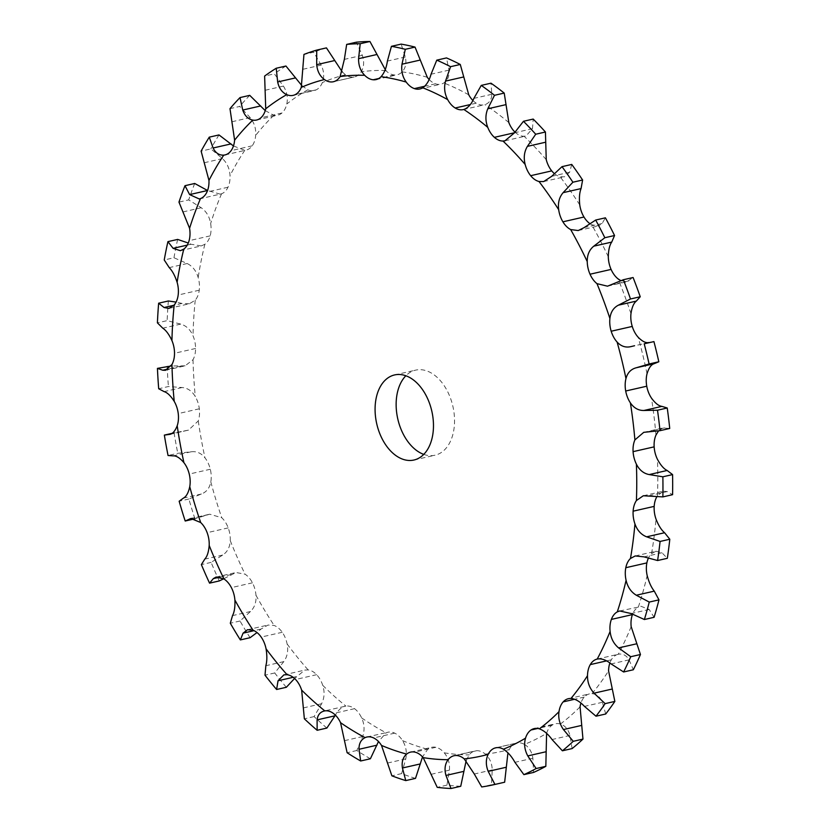 <?xml version="1.0" encoding="UTF-8"?>
<svg xmlns="http://www.w3.org/2000/svg" width="830" height="830" viewBox="0 0 830 830"><rect width="100%" height="100%" fill="white"/><g stroke="black" fill="none" stroke-linecap="round" stroke-linejoin="round"><path stroke-width="0.62" stroke-dasharray="4.15 3.11" d="M429.141 79.514A21.819 14.131 -102.8 0 0 435.439 83.799L435.439 83.799A21.819 14.131 -102.8 0 0 440.927 84.162A21.819 14.131 -102.8 0 0 443.822 82.969C447.775 80.292 449.507 76.018 448.989 70.125L446.499 57.924M385.141 69.865L385.743 70.508A21.819 14.131 -102.8 0 0 394.292 74.97L394.292 74.97A21.819 14.131 -102.8 0 0 397.165 74.773A21.819 14.131 -102.8 0 0 402.145 71.878C405.58 68.133 406.648 63.163 405.341 56.99L401.149 44.115M472.882 100.482A21.819 14.131 -102.8 0 0 476.264 103.2L476.264 103.2A21.819 14.131 -102.8 0 0 484.346 104.798A21.819 14.131 -102.8 0 0 484.907 104.653C489.254 103.148 491.568 99.693 491.827 94.288L490.997 83.187M514.974 132.095A21.819 14.131 -102.8 0 0 515.451 132.541L515.451 132.541A21.819 14.131 -102.8 0 0 524.072 136.234L526.002 136.006L532.476 128.692L533.192 119.074M554.295 173.543A21.819 14.131 -102.8 0 0 560.063 176.707L564.483 176.821L569.639 172.225L571.746 164.433M589.819 223.581A21.819 14.131 -102.8 0 0 591.728 224.754L598.492 225.926L602.103 223.509L605.402 217.823M643.312 495.759L663.398 491.184L657.485 495.728A21.819 14.131 -102.8 0 0 656.935 496.599M635.23 555.944L655.918 551.234L651.55 553.672A21.819 14.131 -102.8 0 0 648.334 558.289M619.72 610.963L638.332 607.093A21.819 14.131 -102.8 0 0 632.543 614.304M597.247 659.051L618.309 654.248A21.819 14.131 -102.8 0 0 611.337 659.809L611.337 659.809A21.819 14.131 -102.8 0 0 609.884 662.983M605.713 713.997L602.404 702.294C600.183 696.93 596.729 694.056 592.018 693.662A21.819 14.131 -102.8 0 0 589.518 693.88A21.819 14.131 -102.8 0 0 584.268 697.065L584.268 697.065A21.819 14.131 -102.8 0 0 580.938 703.083M572.109 748.587L569.992 735.442C568.332 729.446 565.147 725.638 560.406 724.03A21.819 14.131 -102.8 0 0 555.291 723.791A21.819 14.131 -102.8 0 0 552.085 725.192L552.085 725.192A21.819 14.131 -102.8 0 0 546.597 733.347L546.597 733.357A347.262 224.909 -102.8 0 1 524.456 744.396A21.819 14.131 -102.8 0 0 516.727 743.016A21.819 14.131 -102.8 0 0 515.835 743.265L515.835 743.265A21.819 14.131 -102.8 0 0 509.236 749.542L507.939 752.789M503.686 782.441A377.93 244.777 -102.8 0 1 491.433 784.734L492.252 769.918C491.983 763.206 489.669 757.925 485.311 754.097A21.819 14.131 -102.8 0 0 476.669 750.714L476.669 750.714A21.819 14.131 -102.8 0 0 475.082 750.932A21.819 14.131 -102.8 0 0 469.178 754.906L466.138 760.726M460.733 786.28A377.93 244.777 -102.8 0 1 446.955 785.128L449.435 770.136C449.933 763.372 448.2 757.603 444.237 752.82A21.819 14.131 -102.8 0 0 435.854 747.301L435.854 747.301A21.819 14.131 -102.8 0 0 431.673 747.311A21.819 14.131 -102.8 0 0 427.709 749.283L422.532 756.898M415.498 778.384A377.93 244.777 -102.8 0 1 401.606 773.602L405.787 758.879C407.084 752.281 406.005 746.191 402.56 740.619A21.819 14.131 -102.8 0 0 394.707 733.139L394.707 733.139A21.819 14.131 -102.8 0 0 387.911 732.236A21.819 14.131 -102.8 0 0 386.158 732.828L378.48 741.532M370.388 758.765A377.93 244.777 -102.8 0 1 356.838 750.507L362.72 736.511C364.795 730.265 364.432 724.051 361.621 717.877A21.819 14.131 -102.8 0 0 354.545 708.664A21.819 14.131 -102.8 0 0 354.535 708.664A21.819 14.131 -102.8 0 0 345.871 706.081L324.125 711.02M326.875 728.066A377.93 244.777 -102.8 0 1 314.082 716.601L321.615 703.736C324.447 698.051 324.821 691.909 322.725 685.321A21.819 14.131 -102.8 0 0 316.655 674.686A21.819 14.131 -102.8 0 0 316.645 674.686A21.819 14.131 -102.8 0 0 308.138 669.914L304.828 670.09L294.567 678.484M286.329 687.282A377.93 244.777 -102.8 0 1 274.72 672.964L283.787 661.624C287.336 656.665 288.446 650.793 287.128 644.007A21.819 14.131 -102.8 0 0 282.252 632.284A21.819 14.131 -102.8 0 0 282.252 632.273A21.819 14.131 -102.8 0 0 274.17 625.478L268.059 625.032L261.035 629.057L257.02 632.564M250.079 637.699A377.93 244.777 -102.8 0 1 240.026 621.006L250.473 611.523C254.634 607.446 256.47 602.02 255.972 595.255A21.819 14.131 -102.8 0 0 252.455 582.816L252.455 582.816A21.819 14.131 -102.8 0 0 245.068 574.194L236.021 572.503L223.695 578.801M219.276 580.938A377.93 244.777 -102.8 0 1 211.1 562.398L222.72 555.042C227.41 551.96 229.92 547.157 230.252 540.631A21.819 14.131 -102.8 0 0 228.209 527.89A21.819 14.131 -102.8 0 0 228.209 527.88A21.819 14.131 -102.8 0 0 221.755 517.723L209.7 514.206L194.822 518.823M194.915 518.802A377.93 244.777 -102.8 0 1 188.877 499.006L201.431 493.995C206.535 492.003 209.668 487.978 210.81 481.898A21.819 14.131 -102.8 0 0 210.312 469.251L210.312 469.251A21.819 14.131 -102.8 0 0 204.989 457.87C201.202 453.107 196.596 451.074 191.18 451.779L177.786 453.294L168.054 455.514M170.015 434.329L188.503 430.116L198.266 420.945A21.819 14.131 -102.8 0 0 199.314 408.806A21.819 14.131 -102.8 0 0 199.314 408.796A21.819 14.131 -102.8 0 0 195.299 396.574C192.031 391.003 187.622 387.983 182.061 387.527L168.417 386.531L158.696 388.741M165.471 370.305L185.121 365.823L193.017 359.712A21.819 14.131 -102.8 0 0 195.579 348.476L195.579 348.476A21.819 14.131 -102.8 0 0 193.006 335.787C190.361 329.603 186.262 325.702 180.712 324.094L167.131 320.639L157.41 322.86M168.967 308.418L189.396 303.759L195.237 300.19A21.819 14.131 -102.8 0 0 199.242 290.21L199.242 290.21A21.819 14.131 -102.8 0 0 198.173 277.479C196.243 270.86 192.581 266.212 187.175 263.515L173.958 257.757L164.236 259.977M180.369 250.691L201.234 245.929L204.854 244.29A21.819 14.131 -102.8 0 0 210.156 235.886A21.819 14.131 -102.8 0 0 210.166 235.876A21.819 14.131 -102.8 0 0 210.654 223.509C209.492 216.682 206.359 211.432 201.244 207.749L188.69 199.885L178.969 202.105M199.252 198.972L221.548 193.795A21.819 14.131 -102.8 0 0 228.001 187.238A21.819 14.131 -102.8 0 0 228.001 187.227A21.819 14.131 -102.8 0 0 230.024 175.628C229.682 168.801 227.171 163.126 222.471 158.582L210.841 148.902L201.119 151.122M233.469 145.956L244.798 150.334A21.819 14.131 -102.8 0 0 246.022 150.137A21.819 14.131 -102.8 0 0 252.175 145.831A21.819 14.131 -102.8 0 0 252.185 145.831A21.819 14.131 -102.8 0 0 255.682 135.363C256.169 128.764 254.333 122.84 250.162 117.59L239.704 106.437L229.983 108.657M265.237 110.629L273.858 115.308A21.819 14.131 -102.8 0 0 277.666 115.225A21.819 14.131 -102.8 0 0 281.92 113.015A21.819 14.131 -102.8 0 0 281.93 113.005A21.819 14.131 -102.8 0 0 286.786 103.999C288.093 97.847 286.973 91.881 283.435 86.092L274.346 73.86L264.625 76.07M301.871 85.666L307.774 89.837A21.819 14.131 -102.8 0 0 314.197 90.563A21.819 14.131 -102.8 0 0 316.282 89.816L316.282 89.816A21.819 14.131 -102.8 0 0 322.341 82.564C324.437 77.045 324.053 71.224 321.21 65.103L313.667 52.207L303.946 54.427M342.261 71.93L345.477 74.742A21.819 14.131 -102.8 0 0 354.14 77.003L354.14 77.003A21.819 14.131 -102.8 0 0 354.462 76.931A21.819 14.131 -102.8 0 0 361.216 71.743C364.017 67.033 364.38 61.555 362.295 55.299L356.392 42.185M423.767 454.384A43.627 28.262 -102.8 0 0 435.034 455.214A43.627 28.262 -102.8 0 0 454.518 418.932A43.627 28.262 -102.8 0 0 415.643 370.139A43.627 28.262 -102.8 0 0 405.849 375.772M326.439 47.881A377.93 244.777 -102.8 0 0 313.667 52.207M285.945 66.027A377.93 244.777 -102.8 0 0 274.346 73.86M249.737 95.357A377.93 244.777 -102.8 0 0 239.704 106.437M218.996 134.937A377.93 244.777 -102.8 0 0 210.841 148.902M220.292 194.168L207.562 190.506M194.708 183.472A377.93 244.777 -102.8 0 0 188.69 199.885M201.234 245.929L191.056 244.259L188.286 243.034M177.651 239.424A377.93 244.777 -102.8 0 0 173.958 257.757M189.396 303.759L182.009 303.438L176.085 302.099M620.85 280.665L626.909 281.764L633.093 277.521M168.366 300.979A377.93 244.777 -102.8 0 0 167.131 320.639M185.121 365.823L171.042 365.989M648.106 342.655L650.689 342.064M167.162 366.165A377.93 244.777 -102.8 0 0 168.417 386.531M188.503 430.116L174.072 432.897A377.93 244.777 -102.8 0 0 177.786 453.294M658.553 430.884L662.869 427.969L669.727 428.456M663.398 491.184L667.164 491.588L672.591 494.68M655.918 551.234L661.987 552.77L667.33 558.31M640.708 606.18L649.153 609.469L654.102 617.302M631.163 626.64A347.262 224.909 -102.8 0 1 618.277 654.258C622.801 653.428 626.401 655.295 629.078 659.85L633.342 669.758M322.725 685.321A347.262 224.909 -102.8 0 0 345.871 706.081C341.576 706.942 337.966 710.169 335.05 715.792M524.456 744.396C529.073 747.156 531.874 751.773 532.87 758.226L533.607 772.419M174.072 432.897L164.35 435.107M188.877 499.006L179.156 501.227M211.1 562.398L201.379 564.608M240.026 621.006L230.304 623.226M274.72 672.964L264.998 675.184M314.082 716.601L304.361 718.822M356.838 750.507L347.116 752.727M401.606 773.602L391.885 775.811M446.955 785.128L437.234 787.348M491.433 784.734L481.711 786.954M427.284 77.273A347.262 224.909 -102.8 0 0 414.699 74.078A347.262 224.909 -102.8 0 0 402.145 71.878M435.439 83.799L424.68 86.258M468.763 94.817A347.262 224.909 -102.8 0 0 443.822 82.969M508.842 122.581A347.262 224.909 -102.8 0 0 484.907 104.653M546.244 159.661A347.262 224.909 -102.8 0 0 524.072 136.234M579.755 204.875A347.262 224.909 -102.8 0 0 560.063 176.707M608.307 256.771A347.262 224.909 -102.8 0 0 591.728 224.754M630.966 313.678A347.262 224.909 -102.8 0 0 618.039 278.849M647.027 373.77A347.262 224.909 -102.8 0 0 638.166 337.239M655.959 435.107A347.262 224.909 -102.8 0 0 651.446 398.058M657.485 495.728A347.262 224.909 -102.8 0 0 657.464 459.353M651.55 553.672A347.262 224.909 -102.8 0 0 656.022 519.134M638.332 607.093A347.262 224.909 -102.8 0 0 647.161 575.501M592.018 693.662A347.262 224.909 -102.8 0 0 608.566 670.889M560.406 724.03A347.262 224.909 -102.8 0 0 580.066 706.849M485.311 754.097A347.262 224.909 -102.8 0 0 509.236 749.542M444.237 752.82A347.262 224.909 -102.8 0 0 469.178 754.906M402.56 740.619A347.262 224.909 -102.8 0 0 427.709 749.283M361.621 717.877A347.262 224.909 -102.8 0 0 386.158 732.828M287.128 644.007A347.262 224.909 -102.8 0 0 308.138 669.914M255.972 595.255A347.262 224.909 -102.8 0 0 274.17 625.478M230.252 540.631A347.262 224.909 -102.8 0 0 245.068 574.194M210.81 481.898A347.262 224.909 -102.8 0 0 221.755 517.723M198.266 420.945A347.262 224.909 -102.8 0 0 204.989 457.87M193.017 359.712A347.262 224.909 -102.8 0 0 195.299 396.574M195.237 300.19A347.262 224.909 -102.8 0 0 193.006 335.787M204.854 244.29A347.262 224.909 -102.8 0 0 198.173 277.479M221.548 193.795A347.262 224.909 -102.8 0 0 210.654 223.509M244.798 150.334A347.262 224.909 -102.8 0 0 230.024 175.628M273.858 115.308A347.262 224.909 -102.8 0 0 255.682 135.363M307.774 89.837A347.262 224.909 -102.8 0 0 286.786 103.999M345.477 74.742A347.262 224.909 -102.8 0 0 322.341 82.564M385.743 70.508A347.262 224.909 -102.8 0 0 361.216 71.743M405.341 56.99L387.403 61.088M448.989 70.125L431.05 74.223M394.292 74.97L378.781 78.508M362.295 55.299L344.346 59.397M354.14 77.003L333.722 81.662M321.21 65.103L303.261 69.201M316.282 89.816L295.221 94.62M476.264 103.2L470.32 104.549M283.435 86.092L265.486 90.19M281.93 113.005L260.859 117.808M491.827 94.288L473.889 98.376M515.451 132.541L514.558 132.748M250.162 117.59L232.213 121.688M252.185 145.831L231.114 150.635M532.476 128.692L514.538 132.779M222.471 158.582L204.522 162.68M228.001 187.227L206.929 192.031M569.639 172.225L551.691 176.323M201.244 207.749L183.306 211.847M210.166 235.876L189.095 240.679M191.056 244.259L187.258 245.12M602.103 223.509L584.154 227.596M187.175 263.515L169.237 267.613M199.242 290.21L178.17 295.013M182.009 303.438L173.927 305.274M628.839 280.872L610.89 284.97M180.712 324.094L162.773 328.182M195.579 348.476L174.518 353.269M180.743 366.134L168.21 368.987M648.987 342.5L631.039 346.587M182.061 387.527L164.122 391.615M199.314 408.796L178.243 413.599M187.279 430.345L170.7 434.121M664.519 427.875L646.57 431.974M191.18 451.779L173.231 455.867M210.312 469.251L189.24 474.055M201.431 493.995L183.482 498.083M667.164 491.588L649.216 495.676M207.78 514.776L192.104 518.356M228.209 527.88L207.147 532.684M222.72 555.042L204.771 559.13M661.987 552.77L644.038 556.868M231.311 574.516L219.826 577.13M252.455 582.816L231.383 587.619M250.473 611.523L232.525 615.611M649.153 609.469L631.205 613.557M261.035 629.057L254.011 630.665M282.252 632.273L261.18 637.077M283.787 661.624L265.849 665.722M629.078 659.85L611.129 663.938M611.337 659.809L606.585 660.888M295.988 676.658L293.146 677.311M316.645 674.686L295.584 679.49M321.615 703.736L303.666 707.834M602.404 702.294L584.455 706.382M584.268 697.065L574.651 699.265M354.535 708.664L333.473 713.468M362.72 736.511L344.772 740.599M569.992 735.442L552.043 739.53M552.085 725.192L537.726 728.47M394.707 733.139L373.635 737.943M405.787 758.879L387.838 762.978M532.87 758.226L514.932 762.324M515.835 743.265L496.589 747.654M435.854 747.301L414.793 752.105M449.435 770.136L431.486 774.234M492.252 769.918L474.304 774.017M476.669 750.714L455.597 755.518M419.866 88.966L440.927 84.162M376.104 79.576L397.165 74.773M333.401 81.734L354.462 76.931M293.135 95.367L314.197 90.563M256.595 120.028L277.666 115.225M463.285 109.602L484.346 104.798M224.961 154.94L246.022 150.137M504.982 140.799L526.002 136.006M543.692 181.563L564.483 176.821M578.23 230.553L598.492 225.926M607.519 286.184L626.909 281.764M630.655 346.681L648.78 342.551M643.748 432.337L662.869 427.969M190.9 518.491L209.7 514.206M216.142 577.037L236.021 572.503M247.496 629.721L268.059 625.032M283.891 674.863L304.828 670.09M568.446 698.684L589.518 693.88M534.23 728.595L555.291 723.791M366.839 737.04L387.911 732.236M495.666 747.82L516.727 743.016M410.611 752.115L431.673 747.311M454.02 755.736L475.082 750.932M413.973 460.017L435.034 455.214M394.572 374.942L415.643 370.139M172.173 433.322L175.12 432.648"/><path stroke-width="1.25" d="M429.141 79.514A21.819 14.131 -102.8 0 1 427.284 77.273L415.031 47.092L405.31 49.302L401.99 64.211C401.087 70.924 402.498 76.879 406.223 82.077A21.819 14.131 -102.8 0 0 414.367 88.603A21.819 14.131 -102.8 0 0 414.377 88.603A21.819 14.131 -102.8 0 0 419.866 88.966A21.819 14.131 -102.8 0 0 422.75 87.773C426.506 85.148 429.266 80.635 431.05 74.223L436.777 60.144A377.93 244.777 -102.8 0 1 450.555 66.691L445.523 81.101C443.832 87.555 444.558 93.728 447.692 99.621A21.819 14.131 -102.8 0 0 455.193 108.004A21.819 14.131 -102.8 0 0 463.285 109.602A21.819 14.131 -102.8 0 0 463.835 109.456C467.985 107.993 471.336 104.31 473.889 98.376L481.265 85.397A377.93 244.777 -102.8 0 1 494.493 95.305L487.781 108.782C485.311 114.768 485.311 120.973 487.781 127.384A21.819 14.131 -102.8 0 0 494.379 137.344A21.819 14.131 -102.8 0 0 503.001 141.038L504.982 140.799L514.538 132.779L523.471 121.284A377.93 244.777 -102.8 0 1 535.713 134.232L527.403 146.371C524.207 151.724 523.46 157.752 525.172 164.465A21.819 14.131 -102.8 0 0 530.671 175.69A21.819 14.131 -102.8 0 0 539.002 181.511L543.692 181.563L551.691 176.323L562.014 166.654A377.93 244.777 -102.8 0 1 572.897 182.216L563.114 192.674C559.254 197.208 557.781 202.883 558.683 209.679A21.819 14.131 -102.8 0 0 562.896 221.807A21.819 14.131 -102.8 0 0 570.667 229.557L578.23 230.553L584.154 227.596L595.681 220.043A377.93 244.777 -102.8 0 1 604.831 237.733L593.772 246.178C589.331 249.768 587.152 254.903 587.235 261.575A21.819 14.131 -102.8 0 0 590.026 274.222A21.819 14.131 -102.8 0 0 596.978 283.652L607.519 286.184L623.372 279.731A377.93 244.777 -102.8 0 1 630.51 298.976L618.392 305.181C613.484 307.723 610.652 312.153 609.905 318.481A21.819 14.131 -102.8 0 0 611.181 331.232A21.819 14.131 -102.8 0 0 617.105 342.043C621.099 346.359 625.737 347.874 631.039 346.587L630.655 346.681M415.031 47.092A377.93 244.777 -102.8 0 0 408.09 45.463A377.93 244.777 -102.8 0 0 401.149 44.115L391.428 46.324L387.403 61.088C386.417 67.78 384.311 72.978 381.074 76.682A21.819 14.131 -102.8 0 1 376.104 79.576A21.819 14.131 -102.8 0 1 373.23 79.773A21.819 14.131 -102.8 0 0 373.23 79.773A21.819 14.131 -102.8 0 1 364.681 75.312A347.262 224.909 -102.8 0 0 340.144 76.547A21.819 14.131 -102.8 0 1 333.401 81.734A21.819 14.131 -102.8 0 1 333.079 81.807L333.079 81.807A21.819 14.131 -102.8 0 1 324.416 79.545A347.262 224.909 -102.8 0 0 301.28 87.368A21.819 14.131 -102.8 0 1 295.221 94.62A21.819 14.131 -102.8 0 0 295.221 94.62A21.819 14.131 -102.8 0 1 293.135 95.367A21.819 14.131 -102.8 0 1 286.713 94.641A347.262 224.909 -102.8 0 0 265.725 108.803A21.819 14.131 -102.8 0 1 260.859 117.808A21.819 14.131 -102.8 0 0 260.859 117.808A21.819 14.131 -102.8 0 1 256.595 120.028A21.819 14.131 -102.8 0 1 252.787 120.111A347.262 224.909 -102.8 0 0 234.61 140.166A21.819 14.131 -102.8 0 1 231.114 150.635L231.114 150.635A21.819 14.131 -102.8 0 1 224.961 154.94A21.819 14.131 -102.8 0 1 223.737 155.137A347.262 224.909 -102.8 0 0 208.963 180.432A21.819 14.131 -102.8 0 1 206.929 192.031A21.819 14.131 -102.8 0 0 206.929 192.031A21.819 14.131 -102.8 0 1 200.487 198.598A347.262 224.909 -102.8 0 0 189.582 228.312A21.819 14.131 -102.8 0 1 189.095 240.679A21.819 14.131 -102.8 0 0 189.095 240.679A21.819 14.131 -102.8 0 1 183.783 249.093A347.262 224.909 -102.8 0 0 177.112 282.283A21.819 14.131 -102.8 0 1 178.17 295.013L178.17 295.013A21.819 14.131 -102.8 0 1 174.175 304.994A347.262 224.909 -102.8 0 0 171.935 340.591A21.819 14.131 -102.8 0 1 174.518 353.269A21.819 14.131 -102.8 0 0 174.518 353.269A21.819 14.131 -102.8 0 1 171.955 364.515A347.262 224.909 -102.8 0 0 174.227 401.378A21.819 14.131 -102.8 0 1 178.243 413.599A21.819 14.131 -102.8 0 0 178.243 413.599A21.819 14.131 -102.8 0 1 177.205 425.749A347.262 224.909 -102.8 0 0 183.918 462.673A21.819 14.131 -102.8 0 1 189.24 474.055L189.24 474.055A21.819 14.131 -102.8 0 1 189.748 486.702A347.262 224.909 -102.8 0 0 200.684 522.527A21.819 14.131 -102.8 0 1 207.147 532.684A21.819 14.131 -102.8 0 0 207.147 532.684A21.819 14.131 -102.8 0 1 209.191 545.435A347.262 224.909 -102.8 0 0 223.996 578.998A21.819 14.131 -102.8 0 1 231.383 587.619A21.819 14.131 -102.8 0 1 231.394 587.619A21.819 14.131 -102.8 0 1 234.9 600.059A347.262 224.909 -102.8 0 0 253.109 630.271A21.819 14.131 -102.8 0 1 261.18 637.077A21.819 14.131 -102.8 0 0 261.18 637.077A21.819 14.131 -102.8 0 1 266.057 648.811A347.262 224.909 -102.8 0 0 287.076 674.717A21.819 14.131 -102.8 0 1 295.584 679.49L295.584 679.49A21.819 14.131 -102.8 0 1 301.653 690.124A347.262 224.909 -102.8 0 0 324.81 710.885A21.819 14.131 -102.8 0 1 333.473 713.468L333.473 713.468A21.819 14.131 -102.8 0 1 340.549 722.681A347.262 224.909 -102.8 0 0 365.096 737.631A21.819 14.131 -102.8 0 1 366.839 737.04A21.819 14.131 -102.8 0 1 373.635 737.943A21.819 14.131 -102.8 0 0 373.635 737.943A21.819 14.131 -102.8 0 1 381.499 745.423A347.262 224.909 -102.8 0 0 406.638 754.086A21.819 14.131 -102.8 0 1 410.611 752.115A21.819 14.131 -102.8 0 1 414.793 752.105L414.793 752.105A21.819 14.131 -102.8 0 1 423.176 757.624A347.262 224.909 -102.8 0 0 448.107 759.709A21.819 14.131 -102.8 0 1 454.02 755.736A21.819 14.131 -102.8 0 1 455.597 755.518A21.819 14.131 -102.8 0 0 455.597 755.518A21.819 14.131 -102.8 0 1 464.24 758.9A347.262 224.909 -102.8 0 0 488.175 754.346A21.819 14.131 -102.8 0 1 494.763 748.069L494.763 748.069A21.819 14.131 -102.8 0 1 495.666 747.82A21.819 14.131 -102.8 0 1 503.385 749.2A347.262 224.909 -102.8 0 0 525.535 738.15A21.819 14.131 -102.8 0 1 531.013 729.995A21.819 14.131 -102.8 0 1 531.024 729.995A21.819 14.131 -102.8 0 1 534.23 728.595A21.819 14.131 -102.8 0 1 539.344 728.833A347.262 224.909 -102.8 0 0 559.005 711.652A21.819 14.131 -102.8 0 1 563.197 701.869L563.197 701.869A21.819 14.131 -102.8 0 1 568.446 698.684A21.819 14.131 -102.8 0 1 570.957 698.466A347.262 224.909 -102.8 0 0 587.495 675.693A21.819 14.131 -102.8 0 1 590.275 664.612L590.275 664.612A21.819 14.131 -102.8 0 1 597.216 659.062L597.216 659.062A347.262 224.909 -102.8 0 0 610.102 631.443A21.819 14.131 -102.8 0 1 611.368 619.408L611.368 619.408A21.819 14.131 -102.8 0 1 617.271 611.897A347.262 224.909 -102.8 0 0 626.09 580.305A21.819 14.131 -102.8 0 1 625.81 567.71L625.81 567.71A21.819 14.131 -102.8 0 1 630.478 558.476A347.262 224.909 -102.8 0 0 634.95 523.938A21.819 14.131 -102.8 0 1 633.124 511.187L633.124 511.187A21.819 14.131 -102.8 0 1 636.423 500.532A347.262 224.909 -102.8 0 0 636.392 464.157A21.819 14.131 -102.8 0 1 633.083 451.655A21.819 14.131 -102.8 0 1 633.083 451.645A21.819 14.131 -102.8 0 1 634.898 439.91A347.262 224.909 -102.8 0 0 630.385 402.861A21.819 14.131 -102.8 0 1 625.696 391.013L625.696 391.013A21.819 14.131 -102.8 0 1 625.965 378.573A347.262 224.909 -102.8 0 0 617.105 342.043M405.31 49.302A377.93 244.777 -102.8 0 0 398.369 47.673A377.93 244.777 -102.8 0 0 391.428 46.324M436.777 60.144L446.499 57.924A377.93 244.777 -102.8 0 1 460.276 64.47L468.763 94.817A21.819 14.131 -102.8 0 0 472.882 100.482M481.265 85.397L490.997 83.187A377.93 244.777 -102.8 0 1 504.215 93.085L508.842 122.581A21.819 14.131 -102.8 0 0 514.974 132.095M523.471 121.284L533.192 119.074A377.93 244.777 -102.8 0 1 545.435 132.012L546.244 159.661A21.819 14.131 -102.8 0 0 551.732 170.887A21.819 14.131 -102.8 0 0 551.742 170.887A21.819 14.131 -102.8 0 0 554.295 173.543M562.014 166.654L571.746 164.433A377.93 244.777 -102.8 0 1 582.619 180.006L581.062 188.576C579.485 192.591 579.05 198.028 579.755 204.875A21.819 14.131 -102.8 0 0 583.967 217.004A21.819 14.131 -102.8 0 0 583.967 217.014A21.819 14.131 -102.8 0 0 589.819 223.581M595.681 220.043L605.402 217.823A377.93 244.777 -102.8 0 1 614.563 235.513L611.72 242.09C609.562 245.161 608.432 250.058 608.307 256.771A21.819 14.131 -102.8 0 0 611.088 269.418A21.819 14.131 -102.8 0 0 611.098 269.418A21.819 14.131 -102.8 0 0 618.039 278.849L620.85 280.665M623.372 279.731L633.093 277.521A377.93 244.777 -102.8 0 1 640.241 296.756L636.34 301.093C633.715 303.106 631.921 307.308 630.966 313.678A21.819 14.131 -102.8 0 0 632.253 326.429L632.253 326.429A21.819 14.131 -102.8 0 0 638.166 337.239C642.368 341.504 645.979 343.257 648.987 342.5M658.823 361.766L649.101 363.986A377.93 244.777 -102.8 0 0 644.205 343.807L653.926 341.597A377.93 244.777 -102.8 0 1 658.823 361.766L654.133 363.696C651.145 364.588 648.78 367.949 647.027 373.77A21.819 14.131 -102.8 0 0 646.757 386.209L646.757 386.209A21.819 14.131 -102.8 0 0 651.446 398.058C655.192 403.204 658.678 405.984 661.894 406.378L667.237 407.997L657.505 410.217L643.945 410.477C638.446 410.591 633.923 408.059 630.385 402.861M658.553 430.884L655.959 435.107A21.819 14.131 -102.8 0 0 654.154 446.841A21.819 14.131 -102.8 0 0 654.154 446.851A21.819 14.131 -102.8 0 0 657.464 459.353C660.639 465.205 663.865 468.919 667.144 470.475L672.58 474.594L662.859 476.804L649.205 474.573C643.634 473.536 639.37 470.06 636.392 464.157M656.935 496.599A21.819 14.131 -102.8 0 0 654.185 506.383L654.185 506.383A21.819 14.131 -102.8 0 0 656.022 519.134C658.522 525.525 661.375 530.048 664.581 532.736L669.8 539.241L660.078 541.451L646.632 536.823C641.144 534.665 637.253 530.37 634.95 523.938M648.334 558.289A21.819 14.131 -102.8 0 0 646.871 562.906L646.871 562.906A21.819 14.131 -102.8 0 0 647.161 575.501C648.915 582.203 651.291 587.412 654.279 591.136L658.979 599.862L649.247 602.072L636.33 595.235C631.059 592.029 627.646 587.059 626.09 580.305M632.543 614.304A21.819 14.131 -102.8 0 0 632.429 614.605L632.429 614.605A21.819 14.131 -102.8 0 0 631.163 626.64L640.459 654.507L630.738 656.717L618.609 647.908C613.692 643.779 610.859 638.291 610.102 631.443M609.884 662.983A21.819 14.131 -102.8 0 0 608.566 670.889L614.854 701.412L605.132 703.633L594.062 693.175C589.611 688.257 587.422 682.426 587.495 675.693M580.938 703.083A21.819 14.131 -102.8 0 0 580.066 706.849L582.971 739.094L573.25 741.315L563.456 729.56C559.586 724.019 558.102 718.054 559.005 711.652M405.849 375.772A43.627 28.262 -102.8 0 0 397.788 418.953A43.627 28.262 -102.8 0 0 423.767 454.384M611.181 331.232A21.819 14.131 -102.8 0 0 611.191 331.232L632.253 326.429M590.026 274.222L611.098 269.418M562.896 221.807A21.819 14.131 -102.8 0 0 562.896 221.818L583.967 217.014M530.671 175.69L551.742 170.887M494.379 137.344L514.558 132.748M455.193 108.004L470.32 104.549M433.447 423.736A43.627 28.262 77.2 0 1 413.973 460.017A43.627 28.262 77.2 0 1 376.727 423.757A43.627 28.262 77.2 0 1 394.572 374.942A43.627 28.262 77.2 0 1 433.447 423.736M385.743 70.508L369.941 41.5L360.22 43.72L358.581 58.671C358.467 65.446 360.5 70.986 364.681 75.312M369.941 41.5A377.93 244.777 -102.8 0 0 356.392 42.185L346.67 44.405L344.346 59.397L340.144 76.547M342.261 71.93L326.439 47.881L316.718 50.101L316.687 64.657C317.33 71.266 319.903 76.225 324.416 79.545M316.718 50.101A377.93 244.777 -102.8 0 0 303.946 54.427L301.28 87.368M301.871 85.666L285.945 66.027L276.224 68.247L277.666 81.963C278.994 88.219 282.013 92.441 286.713 94.641M276.224 68.247A377.93 244.777 -102.8 0 0 264.625 76.07L265.725 108.803M265.237 110.629L249.737 95.357L240.015 97.577L242.754 110.048C244.705 115.744 248.056 119.105 252.787 120.111M240.015 97.577A377.93 244.777 -102.8 0 0 229.983 108.657L234.61 140.166M233.469 145.956L218.996 134.937L209.274 137.147L213.092 147.999C215.561 152.969 219.11 155.355 223.737 155.137M209.274 137.147A377.93 244.777 -102.8 0 0 201.119 151.122L208.963 180.432M189.624 194.594L207.562 190.506L194.708 183.472L184.986 185.692L189.624 194.594L199.252 198.972L200.487 198.598M184.986 185.692A377.93 244.777 -102.8 0 0 178.969 202.105L189.582 228.312M188.286 243.034L177.651 239.424L167.919 241.634L173.107 248.346L180.369 250.691L183.783 249.093M167.919 241.634A377.93 244.777 -102.8 0 0 164.236 259.977L169.237 267.613C172.339 270.819 174.974 275.716 177.112 282.283M176.085 302.099L168.366 300.979L158.644 303.199L164.07 307.525L168.967 308.418L174.175 304.994M158.644 303.199A377.93 244.777 -102.8 0 0 157.41 322.86L162.773 328.182C166.031 330.309 169.081 334.449 171.935 340.591M171.042 365.989L157.441 368.385L162.794 370.221L165.471 370.305L171.955 364.515M649.101 363.986L636.185 367.783C630.914 369.194 627.511 372.795 625.965 378.573M157.441 368.385A377.93 244.777 -102.8 0 0 158.696 388.741L164.122 391.615C167.38 392.6 170.752 395.858 174.227 401.378M172.173 433.322L164.35 435.107L170.015 434.329M170.7 434.121L169.341 434.432C172.443 434.121 175.068 431.227 177.205 425.749M657.505 410.217A377.93 244.777 -102.8 0 1 660.006 430.677L669.727 428.456A377.93 244.777 -102.8 0 0 667.237 407.997M660.006 430.677L643.748 432.337L634.898 439.91M164.35 435.107A377.93 244.777 -102.8 0 0 168.054 455.514L173.231 455.867C176.365 455.68 179.934 457.953 183.918 462.673M194.822 518.823L185.194 521.012A377.93 244.777 -102.8 0 1 179.156 501.227L183.482 498.083C186.304 496.62 188.389 492.823 189.748 486.702M662.859 476.804A377.93 244.777 -102.8 0 1 662.869 496.9L672.591 494.68A377.93 244.777 -102.8 0 0 672.58 474.594M662.869 496.9L643.312 495.759L636.423 500.532M185.194 521.012L190.9 518.491L200.684 522.527M223.695 578.801L219.276 580.938L209.554 583.148A377.93 244.777 -102.8 0 1 201.379 564.608L204.771 559.13C207.178 556.577 208.652 552.012 209.191 545.435M660.078 541.451A377.93 244.777 -102.8 0 1 657.599 560.53L667.33 558.31A377.93 244.777 -102.8 0 0 669.8 539.241M657.599 560.53L644.038 556.868L635.23 555.944L630.478 558.476M209.554 583.148L213.362 578.603L216.142 577.037L223.996 578.998M257.02 632.564L250.079 637.699L240.358 639.92A377.93 244.777 -102.8 0 1 230.304 623.226L232.525 615.611C234.402 612.052 235.191 606.865 234.9 600.059M649.247 602.072A377.93 244.777 -102.8 0 1 644.381 619.522L654.102 617.302A377.93 244.777 -102.8 0 0 658.979 599.862M644.381 619.522L631.205 613.557L619.72 610.963L617.271 611.897M240.358 639.92L243.086 633.155L247.496 629.721L253.109 630.271M294.567 678.484L286.329 687.282L276.608 689.491A377.93 244.777 -102.8 0 1 264.998 675.184L265.849 665.722C267.094 661.282 267.167 655.638 266.057 648.811M630.738 656.717A377.93 244.777 -102.8 0 1 623.621 671.978L633.342 669.758A377.93 244.777 -102.8 0 0 640.459 654.507M623.621 671.978L611.129 663.938C606.17 659.902 601.532 658.283 597.216 659.062M276.608 689.491L278.04 680.756L283.891 674.863L287.076 674.717M335.403 715.138L326.875 728.066L317.143 730.286A377.93 244.777 -102.8 0 1 304.361 718.822L301.653 690.124M605.132 703.633A377.93 244.777 -102.8 0 1 595.992 716.207L605.713 713.997A377.93 244.777 -102.8 0 0 614.854 701.412M595.992 716.207L584.455 706.382C579.952 701.547 575.449 698.902 570.957 698.466M317.143 730.286L317.101 719.88C317.734 714.786 320.307 711.787 324.81 710.885L324.125 711.02M378.48 741.532L370.388 758.765L360.666 760.986A377.93 244.777 -102.8 0 1 347.116 752.727L340.549 722.681M573.25 741.315A377.93 244.777 -102.8 0 1 562.387 750.797L572.109 748.587A377.93 244.777 -102.8 0 0 582.971 739.094M562.387 750.797L552.043 739.53C548.101 734.052 543.868 730.483 539.344 728.833M360.666 760.986L359.017 749.283C358.892 743.607 360.925 739.727 365.096 737.631M422.532 756.898L415.498 778.384L405.766 780.594A377.93 244.777 -102.8 0 1 391.885 775.811L381.499 745.423M546.597 733.347L545.839 766.318L536.118 768.539L527.787 755.912C524.581 749.936 523.834 744.012 525.535 738.15M536.118 768.539A377.93 244.777 -102.8 0 1 523.875 774.639L533.607 772.419A377.93 244.777 -102.8 0 0 545.839 766.318M523.875 774.639L514.932 762.324C511.643 756.379 507.794 752.011 503.385 749.2M405.766 780.594L402.426 767.999C401.523 761.94 402.934 757.302 406.638 754.086M466.138 760.726L460.733 786.28L451.012 788.5A377.93 244.777 -102.8 0 1 437.234 787.348L423.176 757.624M507.939 752.789L504.65 782.223L494.929 784.433L488.196 771.371C485.726 765.156 485.716 759.481 488.175 754.346M464.24 758.9L474.304 774.017L481.711 786.954A377.93 244.777 -102.8 0 0 493.964 784.661L503.686 782.441A377.93 244.777 -102.8 0 0 504.65 782.223M451.012 788.5L445.959 775.438C444.258 769.202 444.973 763.963 448.107 759.709M360.22 43.72A377.93 244.777 -102.8 0 0 346.67 44.405M634.566 345.737L631.039 346.587M493.964 784.661A377.93 244.777 -102.8 0 0 494.929 784.433M460.276 64.47L450.555 66.691M504.215 93.085L494.493 95.305M545.435 132.012L535.713 134.232M582.619 180.006L572.897 182.216M614.563 235.513L604.831 237.733M640.241 296.756L630.51 298.976M653.926 341.597L644.205 343.807M419.939 60.123L401.99 64.211M406.223 82.077A347.262 224.909 -102.8 0 0 393.627 78.881A347.262 224.909 -102.8 0 0 381.074 76.682M424.68 86.258L414.377 88.603M609.905 318.481A347.262 224.909 -102.8 0 0 596.978 283.652M587.235 261.575A347.262 224.909 -102.8 0 0 570.667 229.557M558.683 209.679A347.262 224.909 -102.8 0 0 539.002 181.511M525.172 164.465A347.262 224.909 -102.8 0 0 503.001 141.038M487.781 127.384A347.262 224.909 -102.8 0 0 463.835 109.456M447.692 99.621A347.262 224.909 -102.8 0 0 422.75 87.773M378.781 78.508L373.22 79.773M376.53 54.583L358.581 58.671M333.722 81.662L333.079 81.807M334.635 60.559L316.687 64.657M295.615 77.875L277.666 81.963M463.462 77.003L445.523 81.101M260.703 105.95L242.754 110.048M505.719 104.694L487.781 108.782M231.041 143.901L213.092 147.999M545.351 142.283L527.403 146.371M581.062 188.576L563.114 192.674M187.258 245.12L173.107 248.346M611.72 242.09L593.772 246.178M173.927 305.274L164.07 307.525M636.34 301.093L618.392 305.181M168.21 368.987L162.794 370.221M654.133 363.696L636.185 367.783M646.757 386.209L625.696 391.013M661.894 406.378L643.945 410.477M654.154 446.851L633.083 451.655M667.144 470.475L649.205 474.573M654.185 506.383L633.124 511.187M192.104 518.356L189.831 518.875M664.581 532.736L646.632 536.823M646.871 562.906L625.81 567.71M219.826 577.13L213.362 578.603M654.279 591.136L636.33 595.235M632.429 614.605L611.368 619.408M254.011 630.665L243.086 633.155M636.558 643.821L618.609 647.908M606.585 660.888L590.275 664.612M293.146 677.311L278.04 680.756M612.001 689.076L594.062 693.175M574.651 699.265L563.197 701.869M335.05 715.792L317.101 719.88M581.394 725.472L563.456 729.56M537.726 728.47L531.013 729.995M376.955 745.184L359.017 749.283M545.725 751.814L527.787 755.912M496.589 747.654L494.763 748.069M420.374 763.911L402.426 767.999M506.144 767.273L488.196 771.371M463.897 771.35L445.959 775.438"/></g></svg>

